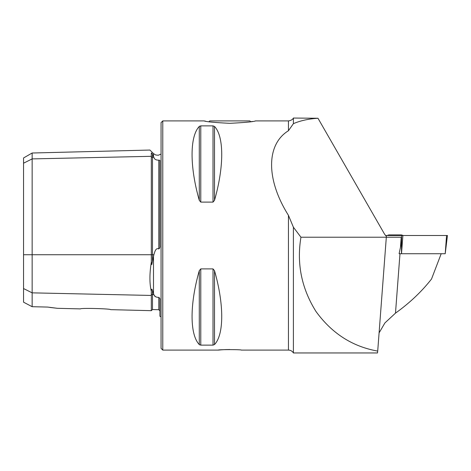 <?xml version="1.0" encoding="UTF-8"?>
<svg xmlns="http://www.w3.org/2000/svg" width="471" height="471" viewBox="0 0 471 471"><rect width="100%" height="100%" fill="white"/><g stroke="black" fill="none" stroke-linecap="round" stroke-linejoin="round"><path stroke-width="0.71" d="M288.446 215.335L293.404 227.228L300.951 237.219L386.32 237.219L386.385 236.301L384.672 234.352L317.978 118.256L293.404 118.044C293.598 117.644 292.756 120.376 288.446 120.906L288.446 130.726C265.974 144.562 265.974 179.628 288.446 215.335L288.446 350.094L241.276 350.094C241.988 349.47 217.661 349.464 218.356 350.094L221.605 349.812M221.806 349.8L225.403 349.6M225.438 349.6L229.801 349.517M199.763 126.093L199.286 126.44L200.776 125.881L213.016 125.881L214.505 126.44C224.131 136.466 224.131 166.728 214.505 200.328L213.016 202.1L200.776 202.1L199.286 200.328C189.666 166.728 189.666 136.466 199.286 126.44L199.286 200.328M199.286 270.672L199.286 344.56C189.666 334.534 189.666 304.272 199.286 270.672L200.776 268.9L213.016 268.9L214.505 270.672C224.131 304.272 224.131 334.534 214.505 344.56L213.016 345.119L200.776 345.119L199.286 344.56L199.775 344.913M205.539 121.177L204.579 121.006M218.356 350.094L162.778 350.094L162.778 120.906L204.031 120.906C206.133 121.765 214.729 122.572 229.813 123.32C244.914 122.566 253.51 121.765 255.6 120.906L255.041 121.012M252.491 121.447L250.89 121.701M300.951 237.219C296.547 263.66 301.558 288.411 315.976 311.466C331.89 333.415 352.473 346.621 377.713 351.083L377.495 352.956L293.404 352.956C292.261 351.119 290.607 350.165 288.446 350.094M386.32 237.219L377.713 351.083M293.404 227.228L293.404 352.956M293.404 118.044L293.404 123.661L288.446 130.726M317.978 118.256C308.617 118.851 300.427 120.653 293.404 123.661M379.084 332.903L384.895 322.959L395.487 313.138C409.64 303.006 421.651 291.631 431.53 279.009L441.197 253.722M385.519 235.5L446.567 235.5L445.213 253.722L399.114 253.722L400.921 245.126L401.28 237.219L385.884 237.219M23.55 288.552L32.146 292.85L32.146 306.703L23.55 302.182L23.55 163.201L32.146 158.904L151.321 156.313A1.148 0.995 180 0 0 152.492 157.279L153.864 157.249C154.294 159.21 155.942 160.187 158.798 160.169C159.799 160.116 160.169 160.452 159.916 161.188L159.916 245.338C160.169 247.104 159.799 248.305 158.798 248.941L158.798 160.169M57.403 308.311L80.459 308.894C80.052 307.887 111.021 308.676 110.638 309.653L151.321 310.672L151.321 295.447L32.146 292.85L32.146 153.01L23.55 157.968L23.55 163.201M32.146 306.703L47.612 307.068L57.403 308.311L49.879 307.428M161.058 316.924L159.916 316.229L159.916 299.974C160.169 298.944 159.799 298.078 158.798 297.389C155.942 297.336 154.294 296.377 153.864 294.51L152.492 290.695C151.874 288.535 151.485 288.735 151.321 291.296C149.472 283.642 149.472 273.892 151.321 262.059L151.321 153.152C149.472 149.024 149.472 149.024 151.321 153.152C151.485 152.704 151.88 153.104 152.492 154.353L153.864 157.249M154.665 295.753L155.271 296.442M151.321 262.059L151.768 264.62L153.864 254.746C154.635 252.609 155.548 247.363 158.798 248.941M162.778 350.094L161.058 348.375L161.058 122.625L162.778 120.906M151.321 310.672L152.492 309.559L152.492 294.475A1.148 0.995 180 0 0 151.321 295.447L151.321 291.296M389.123 234.929L401.157 234.929M387.097 235.5A22.92 22.92 0 0 1 388.84 234.929L401.445 234.929A22.92 22.92 0 0 1 403.182 235.5M446.567 235.5L447.45 235.5L445.213 253.722M208.941 121.73L209.76 120.906L249.871 120.906L250.69 121.73M399.979 253.722L395.487 313.138M153.487 156.507L153.487 153.605L155.683 154.977L158.256 155.242L161.058 154.076M153.487 293.71L153.487 256.283M152.492 261.452L152.492 154.353M23.55 254.746L153.864 254.746M152.492 309.559L158.798 309.712L158.798 297.389M152.492 290.695L152.492 294.475L153.864 294.51M214.505 126.44L214.505 200.328M213.016 125.881L213.016 202.1M200.776 125.881L200.776 202.1M200.776 268.9L200.776 345.119M213.016 268.9L213.016 345.119M214.505 270.672L214.505 344.56M401.227 237.219L400.468 247.251M401.504 253.722L402.882 235.5M401.475 253.722L401.592 235.5M288.446 120.906L255.6 120.906M153.487 153.605L149.931 150.049L32.146 153.01M158.798 309.712L159.916 310.86"/></g></svg>
